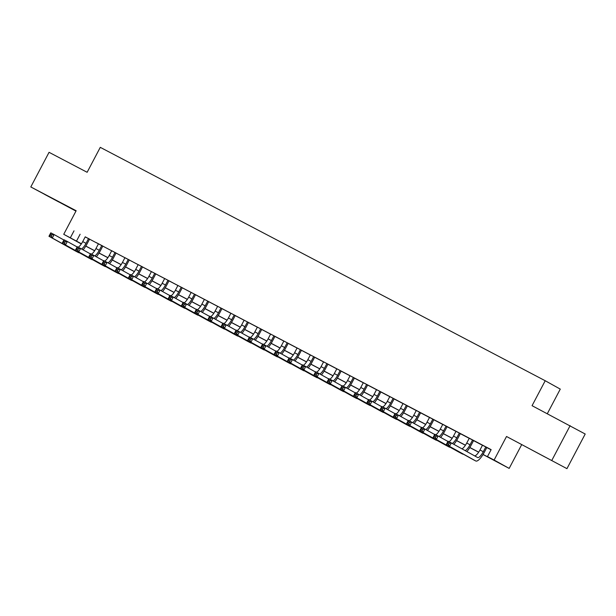 <?xml version="1.0" encoding="UTF-8"?>
<svg xmlns="http://www.w3.org/2000/svg" width="616" height="616" viewBox="0 0 616 616"><rect width="100%" height="100%" fill="white"/><g stroke="black" fill="none" stroke-linecap="round" stroke-linejoin="round"><path stroke-width="0.92" d="M58.72 201.925L44.745 194.464L58.72 201.925M545.368 457.203L531.385 449.742L545.368 457.203M81.297 243.967L63.741 234.296L81.435 243.767M547.324 413.683L560.275 389.112L545.214 380.742L100.277 147.347L87.133 172.287L49.057 152.314L30.8 186.948L75.961 211.103M545.214 380.742L532.062 405.682L585.2 434.018L566.943 468.653L506.521 436.49L494.101 460.044L509.17 468.406L483.036 454.516M506.521 436.49L566.943 468.653M521.583 444.86L509.17 468.406M570.131 425.648L551.874 460.283M89.566 239.124L85.224 236.844M102.81 246.069L96.165 242.55L98.468 243.79L95.957 248.548A7.831 2.325 -62.3 0 1 91.476 254.169M116.054 253.014L111.712 250.735M129.291 259.96L124.948 257.68M142.535 266.905L138.192 264.626M155.779 273.851L151.436 271.571M162.555 291.53A11.742 3.496 117.7 0 0 166.497 285.578L169.03 280.773L171.333 282.012L164.68 278.524M182.259 287.741L177.916 285.47M189.035 305.421A11.742 3.496 117.7 0 0 192.985 299.468L195.518 294.664L197.821 295.903L191.16 292.415M208.747 301.64L204.404 299.361M215.523 319.311A11.742 3.496 117.7 0 0 219.465 313.359L221.999 308.562L224.301 309.802L217.648 306.306M235.227 315.531L228.582 312.012L230.885 313.251L228.382 318.01A7.831 2.325 -62.3 0 1 223.901 323.631M248.471 322.476L244.129 320.197M255.247 340.155A11.742 3.496 117.7 0 0 259.19 334.203L261.723 329.398L263.009 330.068L255.07 325.903L257.373 327.142L254.862 331.901A7.831 2.325 -62.3 0 1 250.381 337.522M274.952 336.367L270.616 334.088M281.735 354.046A11.742 3.496 117.7 0 0 285.678 348.094L288.211 343.289L290.513 344.529L283.853 341.033M301.44 350.258L297.097 347.986M314.684 357.203L310.341 354.931M327.92 364.156L321.275 360.637L323.585 361.877L321.075 366.628A7.831 2.325 -62.3 0 1 316.593 372.257M341.164 371.101L336.821 368.822M354.408 378.047L347.763 374.528L350.065 375.768L347.563 380.526A7.831 2.325 -62.3 0 1 343.074 386.147M367.652 384.992L363.309 382.713M380.888 391.938L376.553 389.659M394.132 398.883L389.789 396.604M407.376 405.828L403.033 403.549M414.152 423.508A11.742 3.496 117.7 0 0 418.095 417.556L420.628 412.751L422.938 413.99L416.277 410.502M433.857 419.719L429.521 417.448M440.64 437.398A11.742 3.496 117.7 0 0 444.583 431.446L447.116 426.642L449.418 427.881L442.758 424.393M460.345 433.618L456.002 431.339M466.882 451.567A11.742 3.496 117.7 0 0 471.063 445.337L473.596 440.54L475.906 441.78L469.246 438.284M483.075 454.446L493.593 459.96L487.479 456.572L491.137 449.642L85.201 236.898M89.543 239.17L98.437 243.844M102.78 246.115L111.681 250.789M116.024 253.068L124.925 257.734M129.268 260.014L138.169 264.68M142.512 266.959L151.405 271.625M155.748 273.904L164.649 278.571M168.992 280.85L177.893 285.516M182.236 287.795L191.137 292.461M195.472 294.741L204.373 299.415M208.716 301.686L217.617 306.36M221.96 308.631L230.861 313.305M235.204 315.577L244.105 320.251M248.44 322.53L257.342 327.196M261.685 329.475L270.586 334.142M274.929 336.421L283.83 341.087M288.173 343.366L297.074 348.032M301.409 350.312L310.31 354.978M314.653 357.257L323.554 361.923M327.897 364.202L336.798 368.876M341.141 371.148L350.042 375.822M354.377 378.093L363.278 382.767M367.621 385.046L376.522 389.712M380.865 391.992L389.766 396.658M394.109 398.937L403.01 403.603M407.345 405.882L416.247 410.549M420.589 412.828L429.491 417.494M433.833 419.773L442.735 424.439M447.077 426.719L455.979 431.392M460.314 433.664L469.215 438.338M473.558 440.609L482.459 445.283M486.802 447.562L491.06 449.788M486.825 447.509L480.18 443.99L482.49 445.229L479.98 449.988A7.831 2.325 -62.3 0 1 474.636 455.871M63.741 234.296L76.153 210.741L30.8 186.948M74.012 230.838L70.355 237.768M487.479 456.572L494.101 460.044M81.397 243.828L79.318 242.743L81.366 243.874M478.655 452.213L469.792 447.57M465.411 445.268L456.556 440.625M452.167 438.322L443.312 433.679M438.931 431.377L430.068 426.726M425.687 424.432L416.824 419.781M412.443 417.486L403.588 412.835M399.207 410.541L390.344 405.89M385.963 403.596L377.1 398.945M372.719 396.642L363.864 391.999M359.475 389.697L350.62 385.054M346.238 382.752L337.375 378.108M332.994 375.806L324.132 371.163M319.75 368.861L310.895 364.218M306.506 361.915L297.651 357.265M293.27 354.97L284.407 350.319M280.026 348.025L271.163 343.374M266.782 341.079L257.927 336.428M253.538 334.134L244.683 329.483M240.302 327.181L231.439 322.538M227.058 320.235L218.195 315.592M213.814 313.29L204.959 308.647M200.57 306.345L191.715 301.701M187.333 299.399L178.471 294.748M174.089 292.454L165.227 287.803M160.845 285.508L151.99 280.858M147.601 278.563L138.746 273.912M134.365 271.618L125.502 266.967M121.121 264.664L112.258 260.021M107.877 257.719L99.022 253.076M94.633 250.774L85.778 246.13M85.817 246.061L94.679 250.712M99.061 253.007L107.923 257.657M112.305 259.952L121.159 264.603M125.541 266.897L134.404 271.548M138.785 273.851L147.648 278.494M152.029 280.796L160.892 285.439M165.273 287.741L174.128 292.384M178.509 294.687L187.372 299.338M191.753 301.632L200.616 306.283M204.997 308.577L213.86 313.228M218.241 315.523L227.096 320.174M231.477 322.468L240.34 327.119M244.721 329.414L253.584 334.065M257.965 336.367L266.828 341.01M271.209 343.312L280.064 347.955M284.446 350.258L293.308 354.901M297.69 357.203L306.552 361.854M310.934 364.148L319.796 368.799M324.178 371.094L333.033 375.745M337.414 378.039L346.277 382.69M350.658 384.985L359.521 389.635M363.902 391.93L372.765 396.581M377.146 398.875L386.001 403.526M390.382 405.828L399.245 410.472M403.626 412.774L412.489 417.417M416.87 419.719L425.733 424.362M430.114 426.665L438.969 431.315M443.351 433.61L452.213 438.261M456.595 440.555L465.457 445.206M469.839 447.501L478.701 452.152M80.118 234.226L76.469 241.156M485.808 446.939L483.291 451.721A7.831 2.325 -62.3 0 1 477.616 457.526A7.831 2.325 -62.3 0 1 477.6 457.519L451.359 442.95L449.534 446.408L475.775 460.984A11.742 3.496 117.7 0 0 475.798 460.991A11.742 3.496 117.7 0 0 484.307 452.29L486.84 447.486M448.556 444.56L449.534 446.408L446.223 444.675L448.048 441.21L451.359 442.95L449.287 443.173L447.963 442.473L447.231 443.859L448.556 444.56L449.287 443.173M447.231 443.859L446.223 444.675L472.464 459.243A11.742 3.496 117.7 0 0 472.487 459.259A11.742 3.496 117.7 0 0 472.51 459.267M448.048 441.21L447.963 442.473M469.261 438.261L466.736 443.043A7.831 2.325 -62.3 0 1 461.931 448.818M472.564 439.993L470.047 444.775A7.831 2.325 -62.3 0 1 465.134 450.596M435.32 437.606L436.051 436.228L434.727 435.527L433.995 436.913L435.32 437.606L436.29 439.462L432.979 437.73L434.804 434.265L438.115 435.997L436.29 439.462L462.531 454.038A11.742 3.496 117.7 0 0 462.554 454.046A11.742 3.496 117.7 0 0 463.309 454.161M447.924 441.449L438.115 435.997L436.051 436.228M433.995 436.913L432.979 437.73L459.22 452.298A11.742 3.496 117.7 0 0 459.243 452.313A11.742 3.496 117.7 0 0 459.267 452.321M434.804 434.265L434.727 435.527M456.017 431.315L453.499 436.09A7.831 2.325 -62.3 0 1 449.01 441.718M459.328 433.048L456.803 437.83A7.831 2.325 -62.3 0 1 452.298 443.466M453.877 444.344A11.742 3.496 117.7 0 0 457.827 438.392L460.36 433.587M422.075 430.661L422.807 429.275L421.483 428.582L420.751 429.968L422.075 430.661L423.046 432.517L419.742 430.784L421.567 427.319L424.878 429.052L423.046 432.517L449.295 447.085A11.742 3.496 117.7 0 0 449.31 447.101A11.742 3.496 117.7 0 0 450.065 447.216M434.68 434.503L424.878 429.052L422.807 429.275M420.751 429.968L419.742 430.784L445.984 445.353A11.742 3.496 117.7 0 0 445.999 445.36A11.742 3.496 117.7 0 0 446.023 445.376M421.567 427.319L421.483 428.582M442.773 424.37L440.255 429.144A7.831 2.325 -62.3 0 1 435.774 434.773M446.084 426.103L443.566 430.884A7.831 2.325 -62.3 0 1 439.054 436.521M408.832 423.716L409.563 422.33L408.239 421.637L407.507 423.023L408.832 423.716L409.809 425.571L406.498 423.839L408.323 420.374L411.634 422.106L409.809 425.571L436.051 440.14A11.742 3.496 117.7 0 0 436.074 440.155A11.742 3.496 117.7 0 0 436.821 440.263M421.444 427.55L411.634 422.106L409.563 422.33M407.507 423.023L406.498 423.839L432.74 438.407A11.742 3.496 117.7 0 0 432.763 438.415A11.742 3.496 117.7 0 0 432.786 438.43M408.323 420.374L408.239 421.637M429.529 417.417L427.011 422.199A7.831 2.325 -62.3 0 1 422.53 427.827M432.84 419.157L430.322 423.939A7.831 2.325 -62.3 0 1 425.81 429.575M427.396 430.453A11.742 3.496 117.7 0 0 431.339 424.501L433.872 419.696M395.588 416.77L396.319 415.384L394.995 414.691L394.263 416.077L395.588 416.77L396.565 418.626L393.254 416.886L395.079 413.428L398.39 415.161L396.565 418.626L422.807 433.194A11.742 3.496 117.7 0 0 422.83 433.21A11.742 3.496 117.7 0 0 423.577 433.317M408.2 420.605L398.39 415.161L396.319 415.384M394.263 416.077L393.254 416.886L419.496 431.462A11.742 3.496 117.7 0 0 419.519 431.47A11.742 3.496 117.7 0 0 419.542 431.485L422.83 433.21M395.079 413.428L394.995 414.691M416.293 410.472L413.767 415.253A7.831 2.325 -62.3 0 1 409.286 420.874M419.596 412.212L417.078 416.993A7.831 2.325 -62.3 0 1 412.574 422.63M382.351 409.825L383.083 408.439L381.758 407.746L381.027 409.132L382.351 409.825L383.321 411.68L380.01 409.94L381.835 406.483L385.146 408.216L383.321 411.68L409.563 426.249A11.742 3.496 117.7 0 0 409.586 426.264A11.742 3.496 117.7 0 0 410.341 426.372M394.956 413.659L385.146 408.216L383.083 408.439M381.027 409.132L380.01 409.94L406.252 424.516A11.742 3.496 117.7 0 0 406.275 424.524A11.742 3.496 117.7 0 0 406.298 424.54L409.586 426.264M381.835 406.483L381.758 407.746M403.049 403.526L400.531 408.308A7.831 2.325 -62.3 0 1 396.042 413.929M406.36 405.266L403.834 410.048A7.831 2.325 -62.3 0 1 399.33 415.685M400.908 416.562A11.742 3.496 117.7 0 0 404.858 410.61L407.392 405.805M369.107 402.879L369.839 401.493L368.514 400.8L367.783 402.186L369.107 402.879L370.085 404.735L366.774 402.995L368.599 399.53L371.91 401.27L370.085 404.735L396.327 419.303A11.742 3.496 117.7 0 0 396.342 419.319A11.742 3.496 117.7 0 0 397.097 419.427M381.712 406.714L371.91 401.27L369.839 401.493M367.783 402.186L366.774 402.995L393.016 417.571A11.742 3.496 117.7 0 0 393.039 417.579A11.742 3.496 117.7 0 0 393.054 417.594M368.599 399.53L368.514 400.8M389.805 396.581L387.287 401.363A7.831 2.325 -62.3 0 1 382.805 406.983M393.116 398.321L390.598 403.095A7.831 2.325 -62.3 0 1 386.086 408.739M387.672 409.617A11.742 3.496 117.7 0 0 391.614 403.665L394.148 398.86M355.863 395.934L356.595 394.548L355.27 393.855L354.539 395.241L355.863 395.934L356.841 397.79L353.53 396.05L355.355 392.585L358.666 394.325L356.841 397.79L383.083 412.358A11.742 3.496 117.7 0 0 383.106 412.366A11.742 3.496 117.7 0 0 383.853 412.481M368.476 399.769L358.666 394.325L356.595 394.548M354.539 395.241L353.53 396.05L379.772 410.618A11.742 3.496 117.7 0 0 379.795 410.633A11.742 3.496 117.7 0 0 379.818 410.641L383.106 412.366M355.355 392.585L355.27 393.855M376.561 389.635L374.043 394.417A7.831 2.325 -62.3 0 1 369.562 400.038M379.872 391.376L377.354 396.15A7.831 2.325 -62.3 0 1 372.842 401.794M374.428 402.672A11.742 3.496 117.7 0 0 378.37 396.719L380.904 391.915M342.619 388.989L343.351 387.603L342.026 386.91L341.295 388.296L342.619 388.989L343.597 390.844L340.286 389.104L342.111 385.639L345.422 387.379L343.597 390.844L369.839 405.413A11.742 3.496 117.7 0 0 369.862 405.42A11.742 3.496 117.7 0 0 370.609 405.536M355.232 392.823L345.422 387.379L343.351 387.603M341.295 388.296L340.286 389.104L366.528 403.673A11.742 3.496 117.7 0 0 366.551 403.688A11.742 3.496 117.7 0 0 366.574 403.696M342.111 385.639L342.026 386.91M363.325 382.69L360.799 387.472A7.831 2.325 -62.3 0 1 356.317 393.093M366.628 384.423L364.11 389.204A7.831 2.325 -62.3 0 1 359.605 394.841M361.184 395.718A11.742 3.496 117.7 0 0 365.126 389.774L367.66 384.969M329.383 382.043L330.114 380.657L328.79 379.964L328.059 381.343L329.383 382.043L330.353 383.891L327.042 382.159L328.867 378.694L332.178 380.434L330.353 383.891L356.595 398.467A11.742 3.496 117.7 0 0 356.618 398.475A11.742 3.496 117.7 0 0 357.372 398.591M341.988 385.878L332.178 380.434L330.114 380.657M328.059 381.343L327.042 382.159L353.284 396.727A11.742 3.496 117.7 0 0 353.307 396.743A11.742 3.496 117.7 0 0 353.33 396.75L356.618 398.475M328.867 378.694L328.79 379.964M353.392 377.477L350.866 382.259A7.831 2.325 -62.3 0 1 346.361 387.895M347.94 388.773A11.742 3.496 117.7 0 0 351.89 382.821L354.423 378.024M316.139 375.098L316.87 373.712L315.546 373.011L314.815 374.397L316.139 375.098L317.117 376.946L313.806 375.213L315.631 371.748L318.942 373.481L317.117 376.946L343.358 391.522A11.742 3.496 117.7 0 0 343.374 391.53A11.742 3.496 117.7 0 0 344.128 391.645M328.744 378.932L318.942 373.481L316.87 373.712M314.815 374.397L313.806 375.213L340.047 389.782A11.742 3.496 117.7 0 0 340.07 389.797A11.742 3.496 117.7 0 0 340.086 389.805L343.374 391.53M315.631 371.748L315.546 373.011M336.837 368.799L334.319 373.573A7.831 2.325 -62.3 0 1 329.837 379.202M340.147 370.532L337.63 375.313A7.831 2.325 -62.3 0 1 333.117 380.95M334.704 381.828A11.742 3.496 117.7 0 0 338.646 375.875L341.179 371.071M302.895 368.145L303.626 366.766L302.302 366.066L301.57 367.452L302.895 368.145L303.873 370L300.562 368.268L302.387 364.803L305.698 366.535L303.873 370L330.114 384.577A11.742 3.496 117.7 0 0 330.137 384.584A11.742 3.496 117.7 0 0 330.884 384.7M315.507 371.987L305.698 366.535L303.626 366.766M301.57 367.452L300.562 368.268L326.803 382.836A11.742 3.496 117.7 0 0 326.827 382.852A11.742 3.496 117.7 0 0 326.85 382.859M302.387 364.803L302.302 366.066M326.904 363.586L324.386 368.368A7.831 2.325 -62.3 0 1 319.873 374.004M321.46 374.882A11.742 3.496 117.7 0 0 325.402 368.93L327.935 364.125M289.651 361.199L290.382 359.813L289.058 359.12L288.327 360.506L289.651 361.199L290.629 363.055L287.318 361.322L289.143 357.858L292.454 359.59L290.629 363.055L316.87 377.623A11.742 3.496 117.7 0 0 316.894 377.639A11.742 3.496 117.7 0 0 317.64 377.747M302.264 365.034L292.454 359.59L290.382 359.813M288.327 360.506L287.318 361.322L313.559 375.891A11.742 3.496 117.7 0 0 313.582 375.899A11.742 3.496 117.7 0 0 313.606 375.914M289.143 357.858L289.058 359.12M310.356 354.908L307.831 359.682A7.831 2.325 -62.3 0 1 303.349 365.311M313.667 356.641L311.142 361.423A7.831 2.325 -62.3 0 1 306.637 367.059M308.216 367.937A11.742 3.496 117.7 0 0 312.158 361.985L314.691 357.18M276.415 354.254L277.146 352.868L275.822 352.175L275.09 353.561L276.415 354.254L277.385 356.11L274.074 354.369L275.906 350.912L279.21 352.645L277.385 356.11L303.626 370.678A11.742 3.496 117.7 0 0 303.65 370.693A11.742 3.496 117.7 0 0 304.404 370.801M289.02 358.089L279.21 352.645L277.146 352.868M275.09 353.561L274.074 354.369L300.315 368.945A11.742 3.496 117.7 0 0 300.339 368.953A11.742 3.496 117.7 0 0 300.362 368.969M275.906 350.912L275.822 352.175M297.112 347.955L294.594 352.737A7.831 2.325 -62.3 0 1 290.105 358.358M300.423 349.695L297.905 354.477A7.831 2.325 -62.3 0 1 293.393 360.114M294.972 360.991A11.742 3.496 117.7 0 0 298.922 355.039L301.455 350.235M263.171 347.309L263.902 345.923L262.578 345.23L261.846 346.615L263.171 347.309L264.149 349.164L260.838 347.424L262.662 343.967L265.973 345.699L264.149 349.164L290.39 363.733A11.742 3.496 117.7 0 0 290.405 363.748A11.742 3.496 117.7 0 0 291.16 363.856M275.775 351.143L265.973 345.699L263.902 345.923M261.846 346.615L260.838 347.424L287.079 362A11.742 3.496 117.7 0 0 287.102 362.008A11.742 3.496 117.7 0 0 287.118 362.023M262.662 343.967L262.578 345.23M283.868 341.01L281.35 345.792A7.831 2.325 -62.3 0 1 276.869 351.413M287.179 342.75L284.661 347.532A7.831 2.325 -62.3 0 1 280.149 353.168M249.927 340.363L250.658 338.977L249.334 338.284L248.602 339.67L249.927 340.363L250.905 342.219L247.594 340.479L249.418 337.014L252.729 338.754L250.905 342.219L277.146 356.787A11.742 3.496 117.7 0 0 277.169 356.803A11.742 3.496 117.7 0 0 277.916 356.91M262.539 344.198L252.729 338.754L250.658 338.977M248.602 339.67L247.594 340.479L273.835 355.055A11.742 3.496 117.7 0 0 273.858 355.062A11.742 3.496 117.7 0 0 273.881 355.078M249.418 337.014L249.334 338.284M270.624 334.065L268.106 338.846A7.831 2.325 -62.3 0 1 263.625 344.467M273.935 335.805L271.417 340.579A7.831 2.325 -62.3 0 1 266.905 346.223M268.491 347.101A11.742 3.496 117.7 0 0 272.434 341.149L274.967 336.344M236.683 333.418L237.414 332.032L236.09 331.339L235.366 332.725L236.683 333.418L237.66 335.273L234.35 333.533L236.174 330.068L239.485 331.808L237.66 335.273L263.902 349.842A11.742 3.496 117.7 0 0 263.925 349.857A11.742 3.496 117.7 0 0 264.672 349.965M249.295 337.252L239.485 331.808L237.414 332.032M235.366 332.725L234.35 333.533L260.591 348.102A11.742 3.496 117.7 0 0 260.614 348.117A11.742 3.496 117.7 0 0 260.637 348.125M236.174 330.068L236.09 331.339M260.699 328.859L258.173 333.633A7.831 2.325 -62.3 0 1 253.669 339.277M223.446 326.472L224.178 325.086L222.853 324.393L222.122 325.779L223.446 326.472L224.416 328.328L221.105 326.588L222.938 323.123L226.241 324.863L224.416 328.328L250.658 342.896A11.742 3.496 117.7 0 0 250.681 342.904A11.742 3.496 117.7 0 0 251.436 343.02M236.051 330.307L226.241 324.863L224.178 325.086M222.122 325.779L221.105 326.588L247.347 341.156A11.742 3.496 117.7 0 0 247.37 341.172A11.742 3.496 117.7 0 0 247.393 341.179M222.938 323.123L222.853 324.393M244.144 320.174L241.626 324.955A7.831 2.325 -62.3 0 1 237.137 330.576M247.455 321.914L244.937 326.688A7.831 2.325 -62.3 0 1 240.425 332.324M242.003 333.202A11.742 3.496 117.7 0 0 245.953 327.258L248.487 322.453M210.202 319.527L210.934 318.141L209.609 317.448L208.878 318.826L210.202 319.527L211.18 321.375L207.869 319.642L209.694 316.177L213.005 317.918L211.18 321.375L237.422 335.951A11.742 3.496 117.7 0 0 237.445 335.959A11.742 3.496 117.7 0 0 238.192 336.074M222.807 323.361L213.005 317.918L210.934 318.141M208.878 318.826L207.869 319.642L234.111 334.211A11.742 3.496 117.7 0 0 234.134 334.226A11.742 3.496 117.7 0 0 234.149 334.234M209.694 316.177L209.609 317.448M234.211 314.961L231.693 319.743A7.831 2.325 -62.3 0 1 227.181 325.379M228.767 326.257A11.742 3.496 117.7 0 0 232.709 320.312L235.243 315.507M196.958 312.582L197.69 311.195L196.365 310.495L195.634 311.881L196.958 312.582L197.936 314.43L194.625 312.697L196.45 309.232L199.761 310.972L197.936 314.43L224.178 329.006A11.742 3.496 117.7 0 0 224.201 329.013A11.742 3.496 117.7 0 0 224.948 329.129M209.571 316.416L199.761 310.972L197.69 311.195M195.634 311.881L194.625 312.697L220.867 327.265A11.742 3.496 117.7 0 0 220.89 327.281A11.742 3.496 117.7 0 0 220.913 327.288M196.45 309.232L196.365 310.495M217.656 306.283L215.138 311.057A7.831 2.325 -62.3 0 1 210.657 316.686M220.967 308.015L218.449 312.797A7.831 2.325 -62.3 0 1 213.937 318.434M183.722 305.628L184.446 304.25L183.121 303.549L182.398 304.935L183.722 305.628L184.692 307.484L181.381 305.752L183.206 302.287L186.517 304.019L184.692 307.484L210.934 322.06A11.742 3.496 117.7 0 0 210.957 322.068A11.742 3.496 117.7 0 0 211.704 322.183M196.327 309.471L186.517 304.019L184.446 304.25M182.398 304.935L181.381 305.752L207.623 320.32A11.742 3.496 117.7 0 0 207.646 320.335A11.742 3.496 117.7 0 0 207.669 320.343M183.206 302.287L183.121 303.549M204.42 299.338L201.894 304.111A7.831 2.325 -62.3 0 1 197.413 309.74M207.731 301.07L205.205 305.852A7.831 2.325 -62.3 0 1 200.7 311.488M202.279 312.366A11.742 3.496 117.7 0 0 206.221 306.414L208.755 301.609M170.478 298.683L171.209 297.297L169.885 296.604L169.154 297.99L170.478 298.683L171.448 300.539L168.137 298.806L169.97 295.341L173.273 297.074L171.448 300.539L197.69 315.107A11.742 3.496 117.7 0 0 197.713 315.123A11.742 3.496 117.7 0 0 198.468 315.23M183.083 302.525L173.273 297.074L171.209 297.297M169.154 297.99L168.137 298.806L194.386 313.375A11.742 3.496 117.7 0 0 194.402 313.382A11.742 3.496 117.7 0 0 194.425 313.398M169.97 295.341L169.885 296.604M191.176 292.392L188.658 297.166A7.831 2.325 -62.3 0 1 184.169 302.795M194.487 294.125L191.969 298.906A7.831 2.325 -62.3 0 1 187.457 304.543M157.234 291.738L157.966 290.352L156.641 289.659L155.91 291.045L157.234 291.738L158.212 293.593L154.901 291.853L156.726 288.396L160.037 290.128L158.212 293.593L184.454 308.162A11.742 3.496 117.7 0 0 184.477 308.177A11.742 3.496 117.7 0 0 185.224 308.285M169.839 295.572L160.037 290.128L157.966 290.352M155.91 291.045L154.901 291.853L181.143 306.429A11.742 3.496 117.7 0 0 181.166 306.437A11.742 3.496 117.7 0 0 181.181 306.452M156.726 288.396L156.641 289.659M177.932 285.439L175.414 290.221A7.831 2.325 -62.3 0 1 170.932 295.842M181.243 287.179L178.725 291.961A7.831 2.325 -62.3 0 1 174.213 297.597M175.799 298.475A11.742 3.496 117.7 0 0 179.741 292.523L182.274 287.718M143.99 284.792L144.721 283.406L143.397 282.713L142.666 284.099L143.99 284.792L144.968 286.648L141.657 284.908L143.482 281.45L146.793 283.183L144.968 286.648L171.209 301.216A11.742 3.496 117.7 0 0 171.233 301.232A11.742 3.496 117.7 0 0 171.98 301.34M156.603 288.627L146.793 283.183L144.721 283.406M142.666 284.099L141.657 284.908L167.899 299.484A11.742 3.496 117.7 0 0 167.922 299.491A11.742 3.496 117.7 0 0 167.945 299.507L171.233 301.232M143.482 281.45L143.397 282.713M164.688 278.494L162.17 283.275A7.831 2.325 -62.3 0 1 157.688 288.896M167.999 280.234L165.481 285.015A7.831 2.325 -62.3 0 1 160.969 290.652M130.754 277.847L131.477 276.461L130.153 275.768L129.429 277.154L130.754 277.847L131.724 279.702L128.413 277.962L130.238 274.497L133.549 276.238L131.724 279.702L157.966 294.271A11.742 3.496 117.7 0 0 157.989 294.286A11.742 3.496 117.7 0 0 158.736 294.394M143.359 281.681L133.549 276.238L131.477 276.461M129.429 277.154L128.413 277.962L154.655 292.538A11.742 3.496 117.7 0 0 154.678 292.546A11.742 3.496 117.7 0 0 154.701 292.562L157.989 294.286M130.238 274.497L130.153 275.768M151.451 271.548L148.926 276.33A7.831 2.325 -62.3 0 1 144.444 281.951M154.762 273.288L152.237 278.062A7.831 2.325 -62.3 0 1 147.732 283.707M149.311 284.584A11.742 3.496 117.7 0 0 153.261 278.632L155.786 273.827M117.51 270.901L118.241 269.515L116.917 268.822L116.185 270.208L117.51 270.901L118.48 272.757L115.169 271.017L117.001 267.552L120.312 269.292L118.48 272.757L144.721 287.325A11.742 3.496 117.7 0 0 144.745 287.341A11.742 3.496 117.7 0 0 145.499 287.449M130.115 274.736L120.312 269.292L118.241 269.515M116.185 270.208L115.169 271.017L141.418 285.593A11.742 3.496 117.7 0 0 141.434 285.601A11.742 3.496 117.7 0 0 141.457 285.608L144.745 287.341M117.001 267.552L116.917 268.822M138.207 264.603L135.689 269.385A7.831 2.325 -62.3 0 1 131.208 275.005M141.518 266.343L139 271.117A7.831 2.325 -62.3 0 1 134.488 276.761M136.067 277.639A11.742 3.496 117.7 0 0 140.017 271.687L142.55 266.882M104.266 263.956L104.997 262.57L103.673 261.877L102.941 263.263L104.266 263.956L105.244 265.812L101.933 264.072L103.758 260.606L107.069 262.347L105.244 265.812L131.485 280.38A11.742 3.496 117.7 0 0 131.508 280.388A11.742 3.496 117.7 0 0 132.255 280.503M116.871 267.791L107.069 262.347L104.997 262.57M102.941 263.263L101.933 264.072L128.174 278.64A11.742 3.496 117.7 0 0 128.197 278.655A11.742 3.496 117.7 0 0 128.213 278.663L131.508 280.388M103.758 260.606L103.673 261.877M124.963 257.657L122.445 262.439A7.831 2.325 -62.3 0 1 117.964 268.06M128.274 259.398L125.756 264.172A7.831 2.325 -62.3 0 1 121.244 269.808M122.83 270.694A11.742 3.496 117.7 0 0 126.773 264.741L129.306 259.937M91.022 257.011L91.753 255.625L90.429 254.932L89.697 256.31L91.022 257.011L92 258.859L88.689 257.126L90.513 253.661L93.825 255.401L92 258.859L118.241 273.435A11.742 3.496 117.7 0 0 118.264 273.442A11.742 3.496 117.7 0 0 119.011 273.558M103.634 260.845L93.825 255.401L91.753 255.625M89.697 256.31L88.689 257.126L114.93 271.695A11.742 3.496 117.7 0 0 114.953 271.71A11.742 3.496 117.7 0 0 114.976 271.718M90.513 253.661L90.429 254.932M111.719 250.712L109.201 255.494A7.831 2.325 -62.3 0 1 104.72 261.115M115.03 252.445L112.512 257.226A7.831 2.325 -62.3 0 1 108.008 262.863M109.586 263.74A11.742 3.496 117.7 0 0 113.529 257.796L116.062 252.991M77.785 250.065L78.509 248.679L77.185 247.979L76.461 249.365L77.785 250.065L78.756 251.913L75.445 250.181L77.269 246.716L80.581 248.456L78.756 251.913L104.997 266.489A11.742 3.496 117.7 0 0 105.02 266.497A11.742 3.496 117.7 0 0 105.767 266.613M90.39 253.9L80.581 248.456L78.509 248.679M76.461 249.365L75.445 250.181L101.686 264.749A11.742 3.496 117.7 0 0 101.709 264.764A11.742 3.496 117.7 0 0 101.732 264.772L105.02 266.497M77.269 246.716L77.185 247.979M101.794 245.499L99.268 250.281A7.831 2.325 -62.3 0 1 94.764 255.917M96.342 256.795A11.742 3.496 117.7 0 0 100.293 250.843L102.818 246.046M64.541 243.112L65.273 241.734L63.949 241.033L63.217 242.419L64.541 243.112L65.512 244.968L62.201 243.235L64.033 239.77L67.344 241.503L65.512 244.968L91.753 259.544A11.742 3.496 117.7 0 0 91.776 259.552A11.742 3.496 117.7 0 0 92.531 259.667M77.146 246.954L67.344 241.503L65.273 241.734M63.217 242.419L62.201 243.235L88.45 257.804A11.742 3.496 117.7 0 0 88.465 257.819A11.742 3.496 117.7 0 0 88.488 257.827L91.776 259.552M64.033 239.77L63.949 241.033M85.239 236.821L82.721 241.595A7.831 2.325 -62.3 0 1 78.24 247.224M88.55 238.554L86.032 243.335A7.831 2.325 -62.3 0 1 81.52 248.972M83.098 249.85A11.742 3.496 117.7 0 0 87.049 243.898L89.582 239.093M51.297 236.167L52.029 234.781L50.704 234.088L49.973 235.474L51.297 236.167L52.275 238.022L48.964 236.29L50.789 232.825L54.1 234.557L52.275 238.022L78.517 252.599A11.742 3.496 117.7 0 0 78.54 252.606A11.742 3.496 117.7 0 0 79.287 252.722M63.902 240.009L54.1 234.557L52.029 234.781M49.973 235.474L48.964 236.29L75.206 250.858A11.742 3.496 117.7 0 0 75.229 250.874A11.742 3.496 117.7 0 0 75.244 250.881L78.54 252.606M50.789 232.825L50.704 234.088M483.291 451.721L479.98 449.988M472.487 459.259L475.798 460.991L472.464 459.243M470.047 444.775L466.736 443.043M462.531 454.038L459.22 452.298L462.554 454.046M456.803 437.83L453.499 436.09M449.295 447.085L445.984 445.353L449.31 447.101M443.566 430.884L440.255 429.144M436.051 440.14L432.74 438.407M430.322 423.939L427.011 422.199M422.807 433.194L419.496 431.462M417.078 416.993L413.767 415.253M409.563 426.249L406.252 424.516M403.834 410.048L400.531 408.308M396.327 419.303L393.016 417.571M390.598 403.095L387.287 401.363M383.083 412.358L379.772 410.618M377.354 396.15L374.043 394.417M369.839 405.413L366.528 403.673M364.11 389.204L360.799 387.472M356.595 398.467L353.284 396.727M350.866 382.259L347.563 380.526M343.358 391.522L340.047 389.782M337.63 375.313L334.319 373.573M330.114 384.577L326.803 382.836M324.386 368.368L321.075 366.628M316.87 377.623L313.559 375.891M311.142 361.423L307.831 359.682M303.626 370.678L300.315 368.945M297.905 354.477L294.594 352.737M290.39 363.733L287.079 362L290.405 363.748M284.661 347.532L281.35 345.792M277.146 356.787L273.835 355.055L277.169 356.803M271.417 340.579L268.106 338.846M263.902 349.842L260.591 348.102L263.925 349.857M258.173 333.633L254.862 331.901M250.658 342.896L247.347 341.156M244.937 326.688L241.626 324.955M237.422 335.951L234.111 334.211L237.445 335.959M231.693 319.743L228.382 318.01M220.89 327.281L224.201 329.013L220.867 327.265M218.449 312.797L215.138 311.057M210.934 322.06L207.623 320.32L210.957 322.068M205.205 305.852L201.894 304.111M197.69 315.107L194.386 313.375L197.713 315.123M191.969 298.906L188.658 297.166M184.454 308.162L181.143 306.429M178.725 291.961L175.414 290.221M171.209 301.216L167.899 299.484M165.481 285.015L162.17 283.275M157.966 294.271L154.655 292.538M152.237 278.062L148.926 276.33M144.721 287.325L141.418 285.593M139 271.117L135.689 269.385M131.485 280.38L128.174 278.64M125.756 264.172L122.445 262.439M118.241 273.435L114.93 271.695M112.512 257.226L109.201 255.494M104.997 266.489L101.686 264.749M99.268 250.281L95.957 248.548M91.753 259.544L88.45 257.804M86.032 243.335L82.721 241.595M78.517 252.599L75.206 250.858M436.074 440.155L432.763 438.415M396.342 419.319L393.039 417.579M369.862 405.42L366.551 403.688M330.137 384.584L326.827 382.852M316.894 377.639L313.582 375.899M303.65 370.693L300.339 368.953M250.681 342.904L247.37 341.172M184.477 308.177L181.166 306.437M118.264 273.442L114.953 271.71"/></g></svg>
